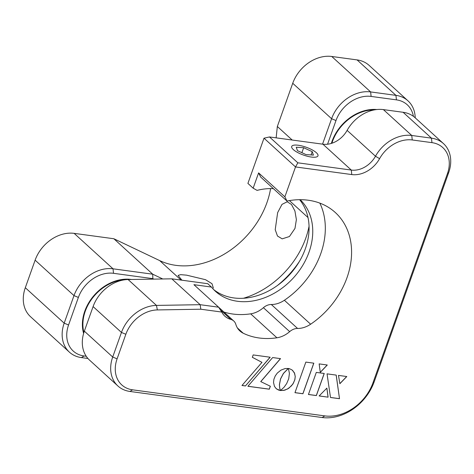 <?xml version="1.0" encoding="UTF-8"?>
<svg xmlns="http://www.w3.org/2000/svg" width="474" height="474" viewBox="0 0 474 474"><rect width="100%" height="100%" fill="white"/><g stroke="black" fill="none" stroke-linecap="round" stroke-linejoin="round"><path stroke-width="0.71" d="M277.646 212.619L275.21 229.724L277.497 236.04L282.184 238.855L289.448 236.514L294.982 228.427L296.38 219.628L294.923 210.989L291.486 204.513L287.214 201.758L282 204.371L277.646 212.619M270.595 188.593A79.419 61.893 -47.6 0 1 175.807 265.339A79.419 61.893 -47.6 0 1 159.685 260.599L113.855 238.748L74.151 233.362A34.033 26.526 132.4 0 0 35.123 260.161L25.312 287.718A34.033 26.526 132.4 0 0 30.508 316.679L69.376 352.129A34.033 26.526 -47.6 0 1 64.18 323.167L73.991 295.61A34.033 26.526 -47.6 0 1 113.025 268.811L152.723 274.197L113.855 238.748M213.347 288.008L211.991 283.701L205.55 279.701L186.572 275.157L180.576 274.653L178.082 275.447L181.939 280.205M83.614 333.423A40.278 31.391 -47.6 0 1 94.231 295.243A40.278 31.391 -47.6 0 1 130.99 279.423A40.278 31.391 -47.6 0 1 131.428 279.488M376.818 109.53A40.278 31.391 132.4 0 0 331.332 143.426M87.933 358.48L81.41 357.597A34.033 26.526 -47.6 0 1 69.376 352.129M153.837 279.121L152.835 278.647L152.723 274.197L162.742 278.973M299.527 261.239A82.82 64.547 -47.6 0 1 277.326 285.579M243.429 298.27A79.419 61.893 132.4 0 0 309.048 226.317M152.835 278.647L113.511 273.308A30.632 23.872 132.4 0 0 78.382 297.429L68.57 324.986A30.632 23.872 132.4 0 0 84.076 355.974L86.232 356.264M322.545 144.149L331.599 118.725A34.033 26.526 -47.6 0 1 370.632 91.926L395.944 95.357A34.033 26.526 -47.6 0 1 407.978 100.826A34.033 26.526 -47.6 0 1 415.206 117.819M413.405 116.337A30.632 23.872 132.4 0 0 396.43 99.86L371.118 96.423A30.632 23.872 132.4 0 0 335.989 120.544L327.558 144.226M407.978 100.826L369.11 65.376A34.033 26.526 132.4 0 0 357.076 59.908L331.759 56.477A34.033 26.526 132.4 0 0 292.731 83.276L277.343 126.487L276.135 137.851M292.197 140.031L277.343 126.487M218.609 307.193L221.767 312.058L200.828 309.22L200.147 304.693L218.609 307.193L193.919 284.678L211.44 287.06A62.396 48.632 132.4 0 0 215.397 291.261A62.396 48.632 132.4 0 0 309.018 252.15A62.396 48.632 132.4 0 0 300.172 199.69M273.391 188.652A62.396 48.632 132.4 0 0 257.086 190.382L253.157 188.19L258.608 172.886L284.868 196.84L286.971 201.041L260.712 177.086L258.608 172.886M299.604 199.69A62.396 48.632 -47.6 0 1 305.339 248.797A62.396 48.632 -47.6 0 1 213.614 289.525M310.63 324.216A22.693 17.686 -47.6 0 1 297.577 328.458L271.312 304.504A22.693 17.686 132.4 0 0 284.37 300.267L310.63 324.216A76.581 59.683 132.4 0 0 346.998 277.693A76.581 59.683 132.4 0 0 335.314 212.524A76.581 59.683 132.4 0 0 286.971 201.041M284.37 300.267A76.581 59.683 132.4 0 0 320.738 253.738A76.581 59.683 132.4 0 0 319.837 203.115M237.397 327.919L243.209 333.216A22.693 17.686 -47.6 0 1 239.921 330.988A22.693 17.686 -47.6 0 1 235.815 324.334A11.346 8.84 132.4 0 0 233.765 321.011A11.346 8.84 132.4 0 0 230.802 319.399A22.693 17.686 -47.6 0 1 224.872 316.182A22.693 17.686 -47.6 0 1 221.826 312.176A76.581 59.683 132.4 0 1 221.767 312.058M284.868 196.84L295.515 166.937L264 138.195L247.908 183.397L253.157 188.19M200.828 309.22L157.356 309.931A30.632 23.872 132.4 0 0 125.847 334.265L117.096 358.842A30.632 23.872 132.4 0 0 132.602 389.829L324.814 415.899A41.979 32.712 132.4 0 0 372.955 382.844L447.45 173.632A30.632 23.872 132.4 0 0 431.95 142.644L412.25 139.972A30.632 23.872 132.4 0 0 379.591 158.654A26.094 20.335 -47.6 0 1 351.779 174.568L295.515 166.937L297.844 162.819L351.293 170.065A22.693 17.686 132.4 0 0 375.479 156.23A34.033 26.526 -47.6 0 1 411.764 135.475L431.464 138.147A34.033 26.526 -47.6 0 1 443.492 143.616A34.033 26.526 -47.6 0 1 448.688 172.577L374.193 381.789A45.38 35.366 -47.6 0 1 322.154 417.523L129.935 391.453A34.033 26.526 -47.6 0 1 117.902 385.984A34.033 26.526 -47.6 0 1 112.705 357.023L121.457 332.446A34.033 26.526 -47.6 0 1 156.467 305.41L200.147 304.693L171.784 278.825L128.104 279.542A34.033 26.526 132.4 0 0 93.094 306.577L84.342 331.154A34.033 26.526 132.4 0 0 89.539 360.116L117.902 385.984M443.492 143.616L415.129 117.748A34.033 26.526 132.4 0 0 403.096 112.279L383.395 109.607A34.033 26.526 132.4 0 0 347.116 130.362A22.693 17.686 -47.6 0 1 322.924 144.197L269.481 136.95L264 138.195M269.481 136.95L297.844 162.819M271.312 304.504A11.346 8.84 132.4 0 0 263.408 307.691L289.667 331.64A11.346 8.84 -47.6 0 1 297.577 328.458M289.667 331.64A22.693 17.686 -47.6 0 1 276.923 337.79L250.663 313.841A22.693 17.686 132.4 0 0 263.408 307.691M243.209 333.216A76.581 59.683 132.4 0 0 276.923 337.79M223.941 312.052A76.581 59.683 132.4 0 0 250.663 313.841M207.274 296.86A11.346 8.84 -47.6 0 1 207.499 297.062L233.765 321.011M211.44 287.06L207.766 283.707L171.784 278.825M294.976 392.632L302.88 393.704L313.758 363.167M313.824 363.173L305.849 362.095L294.958 392.673L302.933 393.752L313.824 363.173M276.105 388.544L278.499 390.031L280.49 390.535L279.725 388.058L279.459 384.716L280.567 378.975L283.458 373.465L288.346 368.47L285.129 368.553L280.975 370.111L277.355 373.026L275.258 375.918L273.907 379.253L273.528 382.524L274.446 386.328L276.105 388.544M276.081 388.52L276.828 389.13M276.775 389.083L280.436 390.487L279.672 388.01L279.405 384.669L280.513 378.927L283.405 373.417L288.239 368.458M319.121 395.95L328.097 397.165L326.888 388.111L319.121 395.95M319.156 395.914L328.097 397.165M328.044 397.117L326.847 388.153M339.502 398.711L336.22 375.1L327.042 373.856L330.496 397.49L339.502 398.711L336.173 375.094M330.491 397.449L339.449 398.664M320.288 372.28L327.202 364.992M319.144 363.896L320.3 372.368L327.291 365.004L319.144 363.896M308.444 394.463L316.318 395.529L324.175 373.471M308.432 394.498L316.371 395.577L324.24 373.476L316.3 372.398L308.432 394.498M245.431 385.954L270.168 357.23L253.169 354.925L252.322 357.313L261.974 362.355L241.977 385.486L245.431 385.954L270.085 357.218M252.328 357.295L261.974 362.355M242.007 385.451L245.378 385.907M260.789 381.641L280.537 358.634L272.645 357.562L247.896 386.292L269.309 389.195L270.358 386.257L260.736 381.594L280.448 358.622M247.932 386.251L269.256 389.148L270.298 386.227M284.122 387.163L280.525 390.54L284.756 390.191L288.796 388.265L292.891 384.088L294.858 379.733L295.249 376.48L294.336 372.694L291.984 369.898L289.389 368.677L288.382 368.47L289.418 373.328L288.713 378.75L286.675 383.561L284.122 387.163M280.578 390.499L283.648 390.392L287.831 388.876M287.777 388.828L291.374 385.913L293.465 383.016L294.804 379.686L295.249 376.48M339.876 383.709L346.79 376.534L338.466 375.408L339.876 383.709M295.195 376.433L294.656 373.518L292.665 370.455M339.858 383.62L346.701 376.522M83.904 332.464A39.709 30.946 -47.6 0 1 82.903 325.223A39.709 30.946 -47.6 0 1 125.841 279.672M331.877 143.249A39.709 30.946 -47.6 0 1 374.205 109.921M294.324 150.424A13.947 4.142 19.6 0 0 310.357 156.9A13.947 4.142 19.6 0 0 317.758 154.382A13.947 4.142 19.6 0 0 315.352 151.876A13.947 4.142 19.6 0 0 292.778 145.488A13.947 4.142 19.6 0 0 294.324 150.424M306.014 154.589L313.421 155.099L312.242 151.662L303.656 147.716L296.25 147.207L297.429 150.643L306.014 154.589M311.074 154.939L312.242 151.662M301.885 152.687L303.656 147.716M159.685 260.599L181.05 280.081M25.312 287.718L64.18 323.167L68.57 324.986M78.382 297.429L73.991 295.61L35.123 260.161M74.151 233.362L113.025 268.811L113.511 273.308M81.41 357.597L84.076 355.974M396.43 99.86L395.944 95.357L357.076 59.908M371.118 96.423L370.632 91.926L331.759 56.477M335.989 120.544L331.599 118.725L292.731 83.276M289.413 200.591L308.005 217.548M220.244 309.777L230.802 319.399M351.779 174.568L351.293 170.065L322.924 144.197M157.356 309.931L156.467 305.41L128.104 279.542M125.847 334.265L121.457 332.446L93.094 306.577M117.096 358.842L112.705 357.023L84.342 331.154M132.602 389.829L129.935 391.453M324.814 415.899L322.154 417.523M372.955 382.844L374.193 381.789M447.45 173.632L448.688 172.577M431.95 142.644L431.464 138.147L403.096 112.279M412.25 139.972L411.764 135.475L383.395 109.607M379.591 158.654L375.479 156.23L347.116 130.362"/></g></svg>
